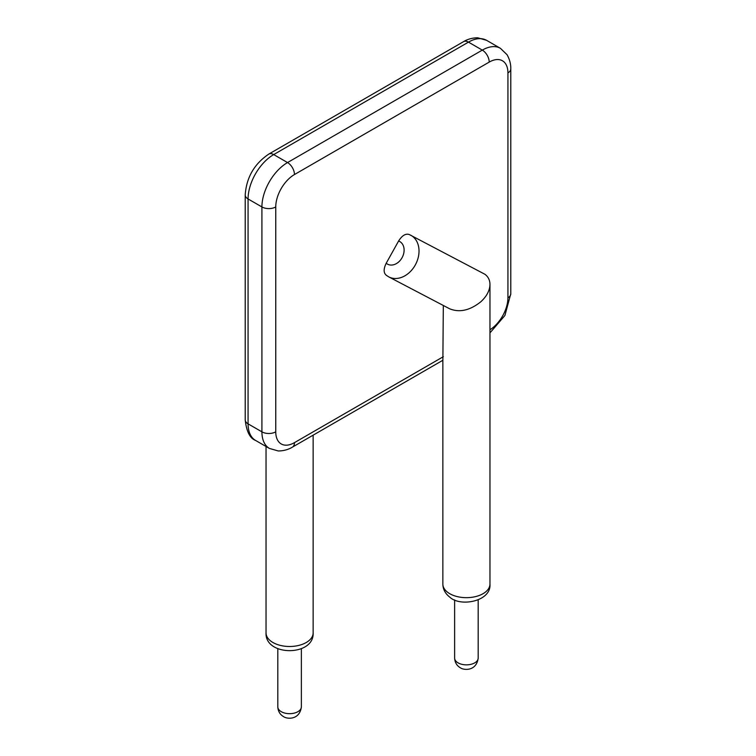 <?xml version="1.0" encoding="UTF-8"?>
<svg xmlns="http://www.w3.org/2000/svg" width="756" height="756" viewBox="0 0 756 756"><rect width="100%" height="100%" fill="white"/><g stroke="black" fill="none" stroke-linecap="round" stroke-linejoin="round"><path stroke-width="1.13" d="M386.543 275.42C383.472 273.181 383.358 269.117 386.212 263.239L398.601 241.013C402.097 235.475 405.67 233.32 409.308 234.549L484.974 274.305C488.244 276.79 489.916 280.174 489.964 284.436C489.784 290.502 486.769 296.257 480.91 301.701C470.005 310.433 459.591 312.804 449.678 308.807L388.792 276.904A23.559 17.946 -62.3 0 0 415.62 264.364A23.559 17.946 -62.3 0 0 410.669 235.173M386.146 275.193L388.792 276.904M443.318 305.481L442.874 360.262L292.43 447.117C291.268 447.817 286.193 450.954 278.255 450.963L269.42 448.431A36.241 20.922 -60 0 1 261.916 431.837L248.072 423.851A36.241 20.922 120 0 0 255.575 440.436C249.943 438.348 246.484 431.487 245.209 419.854A9.781 5.651 180 0 0 248.072 423.851L248.072 198.96A9.781 5.651 180 0 1 245.209 194.963L245.209 419.854M443.318 356.7L294.462 442.638A26.46 15.271 -60 0 1 275.751 431.837A9.781 5.651 180 0 1 261.916 431.837L261.916 206.946L248.072 198.96A36.241 20.922 120 0 1 273.7 154.574A9.781 5.651 -120 0 0 268.805 154.082C254.299 163.872 246.428 177.499 245.209 194.963M275.751 431.837L275.751 206.946A9.781 5.651 180 0 1 261.916 206.946A36.241 20.922 -60 0 1 287.535 162.559L273.7 154.574L468.465 42.128A9.781 5.651 -120 0 0 463.57 41.637L268.805 154.082M294.462 442.638A9.781 5.651 60 0 1 292.43 447.117M275.751 206.946A26.46 15.271 -60 0 1 294.462 174.541L489.217 62.096A26.46 15.271 -60 0 1 507.928 72.897L507.928 297.788A26.46 15.271 -60 0 1 489.964 329.748M294.462 174.541A9.781 5.651 -120 0 0 287.535 162.559L482.3 50.113L468.465 42.128A36.241 20.922 120 0 1 486.58 40.333L477.745 37.8C469.807 37.8 464.732 40.937 463.57 41.637M266.036 446.475L266.036 632.895A23.559 13.599 0 0 0 289.586 646.493A23.559 13.599 0 0 0 313.145 632.895L313.145 435.163M447.845 592.449A23.559 13.599 0 0 0 474.078 596.928A23.559 13.599 0 0 0 489.964 584.076C491.409 601.502 460.272 607.144 449.924 597.249C445.303 593.706 442.94 589.311 442.855 584.076A23.559 13.599 0 0 0 447.845 592.449M507.928 297.788A9.781 5.651 0 0 0 510.791 293.8L504.913 315.488L489.964 332.895M507.928 72.897A9.781 5.651 0 0 0 510.791 68.909L510.791 293.8M489.217 62.096A9.781 5.651 -120 0 0 482.3 50.113A36.241 20.922 -60 0 1 500.425 48.318L486.58 40.333M386.212 263.239A12.852 9.79 -62.3 0 0 386.647 263.589A12.852 9.79 -62.3 0 0 402.22 257.418A12.852 9.79 -62.3 0 0 398.601 241.013M301.37 706.879C299.735 720.052 287.185 719.315 283.481 716.584C279.937 714.467 278.047 711.235 277.811 706.879A11.775 6.804 0 0 0 281.26 711.679A11.775 6.804 0 0 0 294.093 713.154A11.775 6.804 0 0 0 301.37 706.879L301.37 648.733M478.189 658.051C476.554 671.224 464.004 670.487 460.3 667.756C456.756 665.639 454.866 662.407 454.63 658.051A11.775 6.804 0 0 0 458.079 662.861A11.775 6.804 0 0 0 470.922 664.335A11.775 6.804 0 0 0 478.189 658.051L478.189 599.914M269.42 448.431L255.575 440.436M442.855 360.272L442.855 584.076M489.964 284.436L489.964 584.076M510.791 68.909C510.82 67.549 510.999 61.586 507.03 54.706L500.425 48.318M266.036 632.895C264.855 656.558 314.326 656.558 313.145 632.895M277.811 706.879L277.811 648.733M454.63 658.051L454.63 599.914"/></g></svg>
